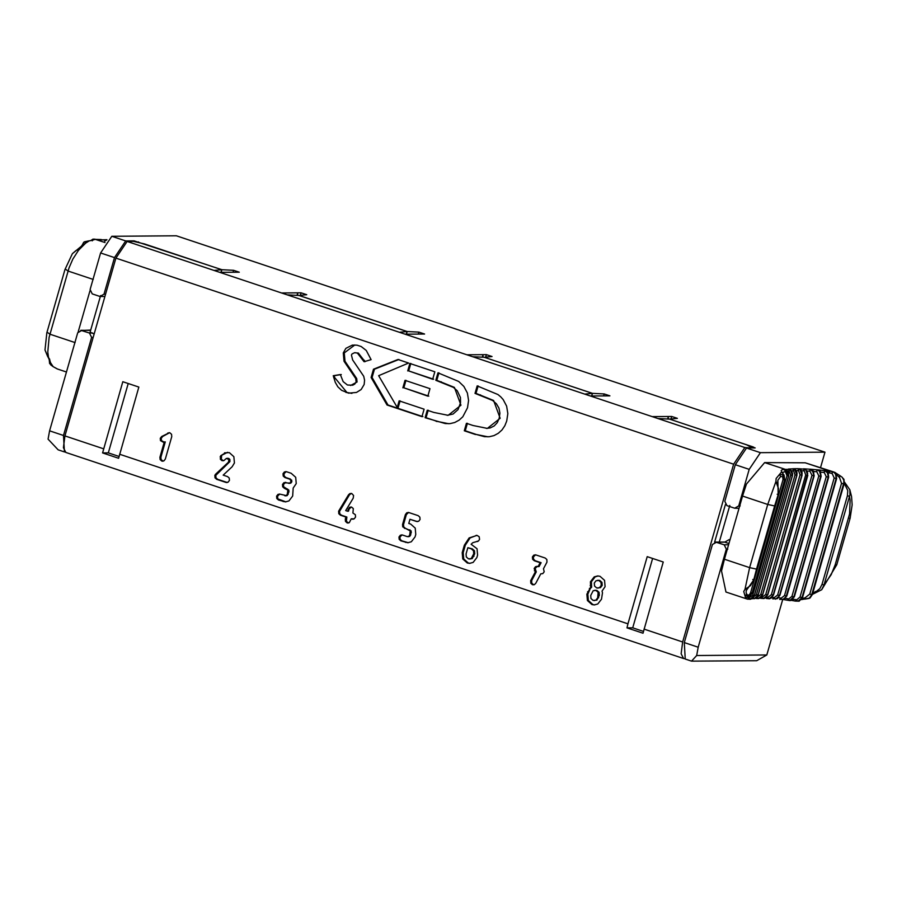<?xml version="1.0" encoding="UTF-8"?>
<svg xmlns="http://www.w3.org/2000/svg" width="897" height="897" viewBox="0 0 897 897"><rect width="100%" height="100%" fill="white"/><g stroke="black" fill="none" stroke-linecap="round" stroke-linejoin="round"><path stroke-width="1.35" d="M724.978 542.035L719.282 542.08L729.788 505.46M94.151 334.009L90.115 332.148L100.61 295.584M133.933 241.472L134.102 240.867L125.715 240.934L114.491 257.607L100.599 252.965L90.104 289.54L92.245 293.891L99.959 296.47L104.904 296.503M719.282 542.08L715.481 542.057L724.182 544.782L726.323 549.143L727.781 549.132M714.606 542.192L725.415 504.529M747.392 599.118L725.965 592.031L721.524 570.963L724.428 559.235L742.548 496.063L767.731 504.462L749.623 567.633L744.97 589.407L743.725 591.493L745.542 597.626L744.734 598.052L747.392 599.118L748.86 597.907L747.829 597.537M742.548 496.063L746.439 484.077L764.636 462.594L805.226 462.807L829.131 470.779L829.781 472.91L832.181 473.538L834.176 477.978L800.034 597.032L802.019 597.537L836.15 478.482L834.176 477.978M751.798 598.826L756.115 597.918L758.043 595.193L792.354 475.511L792.174 472.17L789.326 469.355L785.794 469.355L788.25 471.8L788.654 475.959L785.189 469.456L782.061 469.748L781.197 470.6L781.59 471.912L776.14 478.46L775.894 481.577L767.731 504.462L774.638 505.942L778.148 494.74L777.194 494.247L778.148 494.74L753.715 579.967L750.542 585.606L744.97 589.407L747.302 588.634M749.926 599.319L754.287 595.653L788.586 475.971L787.846 471.654L784.516 469.624L786.972 475.668L752.661 595.35L748.86 597.907M750.565 592.771L749.376 594.801L747.571 595.182L746.169 593.164L746.203 590.663L753.727 579.955L752.751 579.484L753.715 579.967L778.17 494.718L777.856 480.254L780.614 476.52L779.594 474.614L782.016 474.603L784.337 476.744L784.55 479.929L783.003 479.648L750.565 592.771L752.112 593.052L784.628 479.794L784.101 475.141L781.59 471.912L782.745 472.416M782.7 472.36L785.043 471.721M764.636 462.594L786.478 469.736M755.801 598.456L759.77 598.108L762.461 594.946L796.783 475.253L796.188 471.116L792.993 468.806L788.362 469.041L790.683 475.175L756.362 594.857L752.538 597.458M790.683 475.175L792.432 475.5L792.645 473.807L790.537 469.4M760.835 598.377L764.849 598.064L767.529 594.902L801.84 475.219L801.862 472.405L800.449 470.062L797.837 468.671L794.383 468.705L792.769 468.75L795.045 474.894L760.723 594.576L755.689 598.445M795.045 474.894L796.861 475.253L797.063 472.999L796.233 470.488L794.383 468.705L796.973 475.219L762.652 594.902L758.402 598.602L760.791 597.649L762.125 595.978L762.54 594.935L760.723 594.576M766.52 598.512L770.557 598.221L773.214 595.07L807.681 473.134L806.706 470.835L804.531 469.153L797.837 468.671L800.057 474.827L765.735 594.509L760.656 598.333L763.952 598.546L765.903 597.615L767.619 594.902L765.735 594.509M800.057 474.827L801.929 475.219L802.142 472.954L801.38 470.454L799.664 468.694L802.086 475.175L767.765 594.868L763.448 598.579M772.833 598.86L776.88 598.602L779.515 595.451L813.837 475.769L813.702 472.416L810.103 469.232L803.533 468.817L805.697 474.973L771.375 594.655L766.363 598.478L769.424 598.781L771.633 597.794L773.315 595.07L771.375 594.655M805.697 474.973L807.636 475.388L805.573 468.907L807.816 475.354L773.506 595.036L769.189 598.781M779.751 599.431L783.81 599.196L786.422 596.045L820.733 476.363L820.62 473.011L819.432 471.183L817.044 469.804L809.868 469.165L809.946 471.183L811.964 475.332L777.643 595.014L772.687 598.826L777.396 598.635L779.628 595.462L777.643 595.014M811.964 475.332L813.949 475.78L812.11 469.333L812.839 469.736L814.173 475.746L779.863 595.429L775.58 599.185M787.263 600.205L791.311 599.992L793.89 596.841L828.211 477.159L827.74 472.999L824.578 470.589L816.808 469.736L816.808 471.732L818.815 475.903L784.505 595.586L779.639 599.398L784.359 599.241L786.546 596.057L784.505 595.586M818.815 475.903L820.856 476.374L819.253 469.972L820.138 470.544L821.136 476.341L786.815 596.023L782.599 599.801M835.185 472.562L833.672 471.957L835.32 472.596L836.284 478.527L836.15 475.051L834.21 472.472L829.131 470.779L824.343 470.521L824.253 472.495L826.26 476.677L791.939 596.359L787.162 600.183L790.223 600.642L794.35 596.841L828.671 477.148L828.043 471.687L826.978 470.824L828.301 476.912M848.551 518.208L850.132 518.231L836.778 564.774L835.197 564.751L849.571 513.914L850.109 500.223L849.437 496.299L847.418 495.761L822 584.418L824.007 584.956L849.975 494.763L849.863 489.807M805.226 462.807L833.672 471.957L832.371 471.587L832.181 473.538M836.273 474.67L839.502 477.496L841.532 483.292L809.767 594.094L811.763 594.621L843.785 483.057L843.853 480.254L842.148 477.226L844.088 479.76L843.819 483.763M782.61 472.573L784.662 479.772L783.765 479.334L784.628 479.794L752.123 593.152L749.219 596.774L745.542 597.626L749.443 596.785L752.157 593.13L748.804 596.415L744.947 595.451L746.797 594.476M822 584.418L819.836 588.623L815.283 592.3M815.676 591.415L812.693 593.422M786.972 475.668L788.609 475.971L754.332 595.653L753.558 595.204L754.332 595.653L753.289 597.615L750.419 599.252M752.661 595.35L754.276 595.664L752.325 598.4L747.504 599.151M800.034 597.032L795.247 601.057L799.474 600.788L802.165 597.525L798.408 600.822M795.381 601.08L799.137 601.203L802.535 597.503L836.666 478.516L835.32 472.596M751.26 592.693L752.123 593.152L751.26 592.693M809.767 594.094L804.979 597.873L802.21 598.422M804.979 597.873L804.407 599.106M804.755 599.129L809.139 598.4L811.942 594.52L810.047 597.985L812.379 594.52L844.088 483.954L843.662 478.83M780.614 476.52L782.722 476.666L783.003 479.648M778.148 494.74L778.417 488.349L775.894 481.577L777.587 483.046M751.305 598.748L756.339 597.895L758.111 595.193L756.362 594.857M755.588 598.411L758.402 598.602M796.009 599.689L793.565 599.241L792.129 600.485L790.75 600.34M793.98 596.606L789.797 600.485M811.942 594.52L843.651 483.954L841.532 483.292M842.148 477.226L840.018 475.758M839.502 477.496L839.951 475.657L835.914 473.1M802.232 597.29L836.352 478.303M844.212 483.438L845.793 486.409L846.577 484.896M845.793 486.409L847.766 490.558L847.418 495.761M836.778 564.774L821.641 589.789L824.007 584.956L831.16 574.719L835.197 564.751M93.176 337.384L91.617 337.395L89.476 333.045L80.775 330.309L90.149 330.365M91.617 337.395L63.485 435.471L64.438 451.931L65.133 452.043M684.523 658.633L683.57 658.521L681.137 653.778L682.651 641.983L733.623 464.198L744.846 447.525L751.148 448.007M214.091 270.457L221.75 269.705L144.529 243.95L133.586 241.394L127.127 241.45L219.787 272.363L239.275 272.206L233.59 270.311L233.029 272.251M670.956 418.989L671.685 416.466L652.186 416.612L657.882 418.518L669.588 419.112L746.809 444.878L751.305 447.48M221.75 269.705L220.987 272.352M418.899 332.125L407.193 331.531L299.093 295.461L306.752 294.709L301.056 292.814L281.557 292.971L287.253 294.866L298.959 295.472L407.059 331.531L399.412 332.282L405.096 334.177L424.595 334.032L418.899 332.125L418.338 334.076M406.307 334.177L407.059 331.531M485.647 357.163L486.365 354.64L466.877 354.786L472.573 356.692L484.279 357.286L592.379 393.357L584.721 394.108L590.417 396.003L609.915 395.857L604.219 393.951L603.659 395.902M591.616 395.992L592.379 393.357M99.959 296.47L104.007 294.171L105.577 294.16M755.173 447.906L746.517 448.04L735.305 464.713L724.81 501.288L726.951 505.639L734.665 508.218L738.713 505.919L749.197 469.355L760.421 452.671L824.971 452.166L176.361 235.788L111.811 236.292L125.715 240.934M114.491 257.607L104.007 294.171M134.102 240.867L221.873 269.705L221.122 272.352M669.711 419.157L753.11 446.93L752.807 447.995M484.391 357.331L592.502 393.357L591.751 395.992M407.193 331.531L406.431 334.177M730.057 539.613L729.115 539.624L729.979 539.904M729.115 539.624L724.787 542.147L728.936 543.526M739.027 508.341L734.665 508.218M90.72 330.051L81.75 330.466L77.714 332.753L49.593 430.829L63.485 435.471M78.252 331.643L89.969 290.796M90.81 240.609L92.772 239.207L95.463 239.353L89.162 240.912L85.675 243.121L78.566 250.207L72.825 259.11L69.013 267.956L49.122 337.317L47.788 352.084L48.46 357.04L51.028 363.947L49.615 363.554L49.111 358.643M90.597 240.631L93.467 239.095L94.297 239.353L92.223 240.587M92.268 240.833L92.716 240.172L84.553 241.775L88.691 240.889M98.524 239.824L100.453 239.533L96.461 239.398M105.005 242.538L94.746 239.174M106.956 239.69L99.477 239.981M105.936 240.34L102.774 239.746M106.81 239.903L104.736 241.17M80.977 247.494L83.701 242.291L84.957 242.055L85.675 243.121L81.818 245.486L81.605 247.034M49.526 358.901L50.187 361.794M50.176 361.827L44.996 349.987L46.846 332.753L64.954 269.582L72.354 253.739L83.914 244.096M50.097 362.04L53.125 366.626L57.173 368.858M47.844 356.928L44.996 349.987M50.692 364.866L53.125 366.626L49.615 363.554M78.936 249.96L79.373 249.209L76.01 250.543L72.444 253.616M52.867 366.503L57.251 368.936L66.456 372.008M100.599 252.965L111.811 236.292M64.438 451.931L58.148 449.834L48.068 439.138L49.593 430.829M643.407 631.387L632.721 627.822L652.612 558.461M119.009 456.438L108.324 452.873L128.215 383.512M102.583 452.918L118.617 458.277L138.844 387.067L122.811 381.718L102.583 452.918L108.324 452.873M119.581 454.23L627.945 623.83L626.981 627.866L632.721 627.822M626.981 627.866L643.014 633.215L663.242 562.004L647.208 556.656L627.945 623.83M683.57 658.521L65.851 452.447L63.418 447.693L64.932 435.908L103.57 448.792M733.623 464.198L115.904 258.123L64.932 435.908M115.904 258.123L127.127 241.45M668.444 419.056L668.243 417.004L667.603 419.011M483.135 357.23L482.922 355.19L482.283 357.185M297.815 295.405L297.613 293.364L296.963 295.36M301.056 292.814L300.327 295.348M164.286 442.21L161.438 440.618L161.236 438.297L162.66 436.491L169.533 432.724M160.462 440.618L160.26 438.308L161.695 436.503L162.66 436.491M161.695 436.503L168.67 433.072M167.694 433.083L169.903 432.814L171.562 434.316L171.753 436.648L165.328 459.051L163.949 460.845L161.785 461.058L160.115 459.578L161.09 459.567L160.888 457.235L165.283 441.885L163.31 442.221M169.051 432.679L169.903 432.814M163.131 461.148L161.09 459.567M162.649 461.204L161.785 461.058L162.761 461.058M160.115 459.567L159.913 457.246L164.319 441.885M163.108 442.109L160.473 440.629L161.438 440.618M285.728 495.727L287.242 495.57L288.957 491.769L288.823 490.098L283.665 486.813L283.452 484.481L285.65 482.395M282.69 486.813L282.488 484.492L283.878 482.698L289.854 483.102L290.841 481.812L290.718 480.142L289.529 479.088L284.898 477.54L283.228 476.072L283.015 473.739L284.405 471.945L286.569 471.744L291.189 473.28L295.707 477.305L296.234 483.606L293.184 488.046L292.669 496.052L288.935 500.93L285.414 501.894L278.462 499.977L276.792 498.497L276.59 496.164L277.992 494.37L280.133 494.191L286.278 495.581L287.264 494.269L287.859 490.11L288.823 490.098M287.859 490.11L284.36 488.293L282.701 486.824L283.665 486.813M285.168 482.351L286.031 482.496M289.294 483.248L290.83 483.102L291.817 481.79L291.682 480.13L289.529 479.088M288.329 483.259L290.83 483.102M290.841 481.812L291.805 481.812L290.841 481.801M290.718 480.142L291.682 480.13M290.493 479.076L285.863 477.54L284.192 476.06L283.99 473.728L286.177 471.643M285.695 471.598L286.569 471.744M285.896 501.872L276.792 498.497M277.756 498.474L277.554 496.153L279.729 494.079M278.003 494.359L278.978 494.348M279.247 494.045L280.133 494.191M284.753 495.727L287.242 495.57M234.42 462.987L232.121 466.776L223.185 475.141L227.58 476.61L229.24 478.056L229.453 480.4L228.085 482.182L225.921 482.407L216.682 479.323L215.011 477.832L214.854 475.343L215.818 475.343L229.778 461.731L229.89 459.477L228.713 458.423L226.347 458.457L223.835 460.61L221.985 460.654L220.314 459.174L220.684 455.754L227.614 452.312M227.255 482.496L217.646 479.312L215.975 477.832L215.818 475.343M226.773 482.541L225.921 482.407L226.885 482.395M214.854 475.343L216.155 474.659M215.19 474.67L216.581 474.188M215.605 474.199L228.466 462.19L229.441 462.179M228.466 462.19L228.914 459.488L226.347 458.457M228.701 458.423L227.322 458.445M223.342 460.755L221.29 459.163L221.649 455.743M223.813 460.61L222.949 460.654M220.684 455.754L225.461 452.839M224.508 452.839L229.363 452.649L233.859 456.696L234.431 462.987M348.473 522.973L346.41 521.348L346.859 517.031L341.421 515.203L339.75 513.712L339.559 511.368L349.527 494.74L351.389 493.406M353.586 495.514L353.205 498.183L345.693 510.595L347.531 511.212L349.482 507.332L351.624 507.13L353.317 508.588L352.902 513.006L355.358 514.721L355.548 517.053L354.214 518.836L351.254 518.814L349.292 522.671L347.117 522.884L345.457 521.37L345.3 519.071L346.276 519.06M345.3 519.071L345.883 517.031L346.859 517.031M345.883 517.031L340.456 515.214L338.786 513.712L338.629 511.234L339.593 511.234M338.629 511.234L339.806 510.797M338.831 510.808L348.563 494.74L349.942 493.552L351.747 493.496L353.586 495.503M350.906 493.541L351.747 493.496M347.531 511.212L348.496 511.2L349.101 509.104L351.254 507.029M349.494 507.332L350.48 507.31M350.772 506.984L351.624 507.13M353.373 519.161L351.254 518.814M352.88 519.206L352.039 519.071L353.003 519.06M347.991 523.029L347.117 522.884L348.081 522.873M345.457 521.37L346.41 521.348M597.727 580.281L599.801 580.449L601.965 582.366L602.212 585.36L600.441 587.67L596.684 587.95L594.543 586.033L594.285 583.039L596.068 580.729L598.837 580.46L601.001 582.366L601.248 585.371L599.476 587.681L597.806 588.129M598.176 575.952L595.159 576.872L591.403 581.749L591.616 587.277L590.338 588.421L587.838 594.195L588.376 600.508L592.895 604.544L594.756 604.914M594.857 590.248L596.942 590.428L599.106 592.334L599.353 595.328L596.864 600.138L593.119 600.418L590.966 598.501L590.719 595.485L593.209 590.697L595.978 590.428L598.142 592.345L597.671 597.806L595.9 600.149L594.229 600.598M473.739 553.763L473.493 550.78L471.329 548.863L467.853 547.708L466.07 553.92L466.317 556.936L468.469 558.853L471.25 558.584L473.739 553.763L474.704 553.763L474.457 550.769L472.304 548.863L467.853 547.708M530.699 580.617L530.8 583.229L532.459 584.732L534.332 584.665L535.756 583.33L540.768 573.845L542.808 573.598L544.199 571.804L543.481 568.743L546.968 562.127L546.856 559.504L545.185 558.024L535.946 554.94L533.793 555.142L532.403 556.947L532.616 559.268L534.287 560.748L540.14 562.699L538.088 566.579L535.565 566.669L534.175 568.463L535.307 571.894L530.699 580.617L531.663 580.606L531.764 583.229L533.816 584.822M530.833 580.325L531.663 580.606M530.609 580.875L531.573 580.864M533.435 584.721L534.354 584.653M535.565 554.851L533.379 556.936L533.58 559.257L535.251 560.737L541.104 562.699L539.052 566.579L538.088 566.579M535.946 554.94L535.083 554.806M540.14 562.699L541.104 562.699M537.325 566.366L535.139 568.451L536.271 571.882L531.809 580.314M537.718 566.456L536.843 566.321M535.307 571.894L536.271 571.882M487.979 436.828L476.43 434.507L465.263 430.773L467.415 423.294M475.466 434.507L464.298 430.784L466.44 423.306L472.999 425.492L487.351 428.407L500.156 418.271L493.608 400.477L475.993 393.379L478.135 385.901M486.387 428.418L490.222 427.914L494.191 425.952L497.274 422.644L499.192 418.282L499.909 413.125L498.967 408.157L496.433 403.829L492.632 400.477L493.608 400.477M499.192 418.282L500.156 418.271M492.632 400.477L475.018 393.379L477.17 385.901L497.992 394.557L500.761 396.878L503.183 399.58L506.637 406.15L507.837 413.607L506.715 421.018L504.843 425.727L502.006 429.943L498.295 433.285L493.978 435.606L489.246 436.738L484.458 436.66L476.43 434.507M448.735 423.72L437.231 421.422L426.064 417.699L428.205 410.221M447.177 415.333L453.086 414.033L458.064 409.57L460.542 402.63L460.441 397.528L457.223 390.744L453.433 387.403L435.819 380.306L437.96 372.827L458.692 381.449L463.884 386.45L467.371 392.998L468.582 400.454L467.505 407.81L462.796 416.802L459.096 420.155L454.779 422.487L450.047 423.631L445.26 423.552L425.1 417.71L427.241 410.232L433.789 412.418L448.152 415.322L460.957 405.197L454.398 387.392L436.794 380.294L438.936 372.816M453.433 387.403L454.398 387.392M459.982 405.209L460.957 405.197M433.655 379.252L408.684 370.921L410.826 363.442M407.72 370.932L409.862 363.453L434.832 371.784L432.679 379.263L408.684 370.921M428.811 396.138L403.841 387.807L405.982 380.328M402.876 387.818L405.018 380.339L429.988 388.67L427.835 396.149L403.841 387.807M422.924 416.657L388.009 405.007L372.076 377.491L374.453 369.216L398.941 359.473M397.248 407.44L399.131 400.847L424.102 409.178L421.96 416.657L387.044 405.018L371.111 377.502L373.477 369.216L397.976 359.484L408.617 363.038L378.657 375.686L397.248 407.44L398.212 407.429L400.107 400.847M373.477 369.216L374.453 369.216M371.111 377.502L372.076 377.491M387.044 405.018L388.009 405.007M365.034 361.704L358.374 353.082L354.539 352.723L351.983 353.99L351.445 355.055L352.622 359.91L363.722 376.269L364.574 380.205L364.16 384.477L361.166 389.511L356.479 392.449L348.541 393.144L341.566 390.296L337.855 386.82L335.287 382.38L333.247 375.72L340.333 374.542L343.159 381.629L347.431 385.004L352.712 385.194L354.82 384.028L356.098 382.01L355.739 378.579L344.022 361.244L343.282 352.913L345.883 348.339L352.375 345.098L357.04 345.177L361.199 346.534L366.245 350.447L371.111 359.63L364.07 361.715L357.398 353.093L355.1 352.689M350.536 385.508L357.062 381.999L356.703 378.568L345.009 361.267L344.257 352.913L354.853 344.953M351.927 393.379L346.926 392.471L334.693 377.592L334.211 375.708L341.297 374.531M357.398 353.093L358.374 353.082M473.134 562.408L469.613 563.361L467.281 562.991L462.762 558.954L462.213 552.642L464.354 545.185L469.109 537.942L477.025 535.397L479.166 536.709L479.57 539.355L478.55 540.913L476.61 541.496L477.585 541.485M476.935 541.496L472.809 542.685L471.127 544.255L477.047 548.751L477.585 555.052L476.879 557.53L473.145 562.408M408.101 536.563L409.649 536.417L410.635 535.105L411.218 530.957L405.377 528.344L403.717 526.864L403.515 524.543L406.375 514.575L408.561 512.479M405.399 514.575L406.778 512.792L408.931 512.579L418.204 515.663L419.863 517.154L420.065 519.475L418.686 521.258L416.533 521.471L409.963 519.285L408.774 523.444L410.703 524.095L415.233 528.12L415.771 534.433L415.064 536.899L411.331 541.777L407.799 542.741L400.836 540.824L399.165 539.321L398.974 537.011L400.376 535.206L402.506 535.027L407.137 536.574L408.673 536.417L409.671 535.105L410.254 530.957L402.742 526.875L402.54 524.554L405.399 514.575L406.375 514.575M470.095 563.35L468.245 562.98L463.727 558.943L463.188 552.63L465.33 545.174L470.073 537.931L476.655 535.386M597.772 603.995L601.495 599.207L602.492 592.827L602.044 591.089L605.094 586.649L604.556 580.348L600.026 576.311L597.694 575.941L594.195 576.883L590.428 581.761L590.641 587.277L586.862 594.206L587.412 600.519L591.93 604.556L594.274 604.926L597.772 603.995M408.079 512.434L408.931 512.579M417.397 521.606L409.963 519.285M401.621 534.881L402.506 535.027M407.137 536.574L409.649 536.417M476.161 535.374L477.002 535.397M754.915 447.973L753.11 446.93M766.812 654.967L756.709 660.708L691.531 661.134L696.677 655.516L766.812 654.967L782.633 599.813M696.677 655.516L698.191 647.219L726.323 549.143M724.787 542.147L716.468 542.214L712.42 544.501L684.299 642.577L685.241 659.037L691.531 661.134M671.685 416.466L677.381 418.361L669.723 419.112M604.219 393.951L592.502 393.357M221.873 269.705L233.59 270.311M484.402 357.286L492.061 356.535L486.365 354.64M469.58 559.033L472.226 558.573L474.704 553.763M408.292 542.719L401.8 540.813L400.14 539.321L399.939 537L402.114 534.926M590.641 587.277L591.616 587.277M475.018 393.379L475.993 393.379M435.819 380.306L436.794 380.294M464.298 430.784L465.263 430.773M425.1 417.71L426.064 417.699M346.926 392.471L346.007 392.494M333.247 375.72L334.211 375.708M356.098 382.01L357.062 381.999M355.739 378.579L356.703 378.568M344.044 361.278L345.009 361.267M343.304 352.857L344.269 352.846M410.254 530.957L411.218 530.957M820.553 467.584L824.971 452.166M753.715 579.967L756.519 569.113L749.623 567.633L724.428 559.235M784.09 599.51L787.162 600.183M768.393 598.568L769.861 598.265M788.654 475.959L787.88 475.522L788.654 475.959M792.432 475.5L791.759 475.085L792.432 475.5L758.111 595.193L757.438 594.767L758.111 595.193M796.861 475.253L796.289 474.861L796.861 475.253L762.54 594.935L761.979 594.543L762.54 594.935M801.929 475.219L767.619 594.902M807.636 475.388L773.315 595.07M813.949 475.78L779.628 595.462M786.389 595.765L820.71 476.083M791.939 596.359L794.024 596.864L828.346 477.17L826.26 476.677M773.719 597.514L772.351 597.211M806.728 470.981L809.946 471.183M786.837 471.362L788.766 471.127M756.519 569.113L774.638 505.942M790.829 470.947L793.094 470.813M795.482 470.746L798.072 470.723M800.797 470.757L803.701 470.847M767.473 597.178L766.632 596.987M813.287 471.43L816.808 471.732M780.581 598.064L778.674 597.649M820.441 472.08L824.253 472.495M788.026 598.826L785.604 598.31M828.178 472.954L829.781 472.91M89.476 333.045L92.705 333.011M138.486 241.887L138.306 242.493M740.182 505.908L738.713 505.919M93.221 279.438L68.037 271.04L65.952 269.515M75.113 342.609L49.929 334.2L47.833 332.686M657.882 418.518L744.846 447.525M160.26 438.308L161.236 438.297M159.913 457.246L160.888 457.235M287.982 491.769L288.957 491.769M286.67 489.067L287.634 489.056M284.36 488.293L285.336 488.293M282.488 484.492L283.452 484.481M283.878 482.698L284.842 482.687M284.898 477.54L285.863 477.54M283.228 476.072L284.192 476.06M283.015 473.739L283.99 473.728M284.405 471.945L285.369 471.934M283.082 501.524L284.057 501.513M278.462 499.977L279.427 499.977M276.59 496.164L277.554 496.153M287.264 494.269L288.24 494.258M216.682 479.323L217.646 479.312M215.011 477.832L215.975 477.832M214.809 475.5L215.773 475.5M228.813 461.742L229.778 461.731M229.06 461.148L230.024 461.136M228.914 459.488L229.89 459.477M220.314 459.174L221.29 459.163M220.113 456.853L221.077 456.842M340.456 515.214L341.421 515.203M338.786 513.712L339.75 513.712L338.786 513.712M338.584 511.38L339.559 511.368M339.01 510.528L339.974 510.516M348.563 494.74L349.527 494.74M348.137 509.115L349.101 509.104M599.476 587.681L600.441 587.67M682.651 641.983L644.001 629.089M598.837 580.46L599.801 580.449M601.001 582.366L601.965 582.366M601.248 585.371L602.212 585.36M595.978 590.428L596.942 590.428M598.142 592.345L599.106 592.334M598.389 595.328L599.353 595.328M597.671 597.806L598.647 597.806M595.9 600.149L596.864 600.138M530.598 580.908L531.573 580.897M530.8 583.241L531.764 583.229M533.793 555.153L534.758 555.142M532.403 556.947L533.379 556.936M532.616 559.28L533.58 559.268M534.287 560.748L535.251 560.737M535.554 566.669L536.518 566.657M534.175 568.463L535.139 568.451M534.377 570.784L535.341 570.784M479.581 394.904L480.545 394.893M440.371 381.819L441.335 381.819M476.834 541.496L477.798 541.485M406.778 512.792L407.743 512.781M462.213 552.642L463.188 552.63M462.762 558.954L463.727 558.943M467.281 562.991L468.245 562.98M590.417 396.003L652.186 416.612M472.573 356.692L584.721 394.108M405.096 334.177L466.877 354.786M287.253 294.866L399.412 332.282M219.787 272.363L281.557 292.971M698.191 647.219L684.299 642.577M735.305 464.713L749.197 469.355M760.421 452.671L746.517 448.04M728.588 544.748L724.182 544.782M594.184 576.883L595.159 576.883M590.428 581.761L591.403 581.749M590.192 585.55L591.168 585.539M589.374 588.432L590.338 588.421M587.58 591.728L588.544 591.717M586.862 594.206L587.838 594.195M587.412 600.519L588.376 600.508M591.93 604.556L592.895 604.544M436.267 421.433L437.231 421.422M333.729 377.603L334.693 377.592M349.908 369.743L350.884 369.732M344.056 361.312L345.031 361.312M344.022 361.244L344.997 361.233M343.282 352.913L344.257 352.913M343.327 352.801L344.291 352.79M363.498 360.347L364.474 360.336M405.466 542.36L406.431 542.36M400.836 540.824L401.8 540.813M399.165 539.321L400.14 539.321M398.974 537.011L399.939 537M400.365 535.217L401.329 535.206M409.671 535.105L410.635 535.105M410.378 532.616L411.353 532.616M409.054 529.903L410.019 529.903M404.412 528.355L405.377 528.344M402.742 526.875L403.717 526.864M402.54 524.554L403.515 524.543M464.354 545.185L465.33 545.174M469.109 537.942L470.073 537.931M473.493 550.78L474.457 550.769M471.329 548.863L472.304 548.863M471.25 558.584L472.226 558.573M473.033 556.252L473.997 556.241M786.007 469.423L788.317 471.811L788.71 475.937L754.388 595.619L750.52 599.241L747.448 599.14M790.078 469.041L792.511 475.466L758.189 595.159L754.074 598.826M850.132 518.231L852.15 504.854L851.556 496.59L849.818 489.684M821.719 589.71L812.413 594.386M801.526 599.611L809.98 598.019M784.662 479.772L752.157 593.13M787.218 600.205L782.98 599.431M795.303 601.091L792.129 600.485M842.16 477.238L839.94 475.657M849.851 489.784L844.413 481.992M99.926 240.06L94.42 239.129M100.105 239.488L101.35 239.544M84.553 241.775L83.701 242.291M289.91 483.348L288.935 483.36M286.334 495.817L285.358 495.828M228.029 458.311L227.053 458.322M408.718 536.664L407.754 536.675"/></g></svg>
